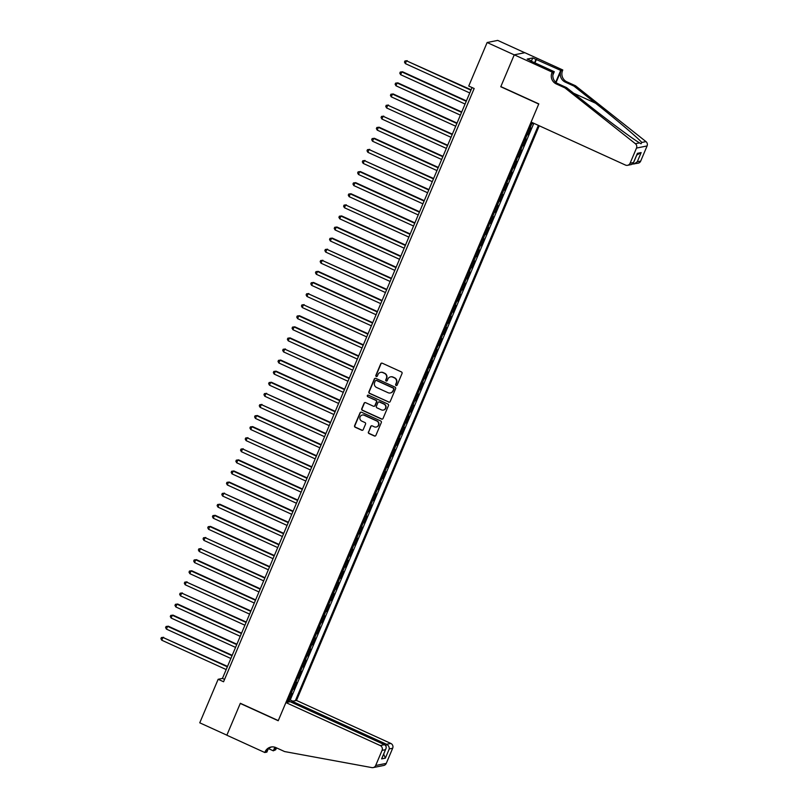 <?xml version="1.0" encoding="UTF-8"?>
<svg xmlns="http://www.w3.org/2000/svg" width="808" height="808" viewBox="0 0 808 808"><rect width="100%" height="100%" fill="white"/><g stroke="black" fill="none" stroke-linecap="round" stroke-linejoin="round"><path stroke-width="1.21" d="M396.082 385.497A0.838 0.808 -101.3 0 0 397.142 385.073L402.031 373.508A1.192 1.161 -101.3 0 0 401.424 371.933L382.265 363.206A1.192 1.161 -101.3 0 0 380.74 363.802L375.861 375.366A0.838 0.808 -101.3 0 0 376.77 376.528A0.838 0.808 -101.3 0 0 377.346 376.053L377.982 374.559A3.818 3.707 -101.3 0 1 382.861 372.619L384.457 373.346A3.818 3.707 -101.3 0 1 386.386 378.386L385.759 379.881A0.838 0.808 -101.3 0 0 386.668 381.043A0.838 0.808 -101.3 0 0 387.244 380.558L387.88 379.063A3.818 3.707 -101.3 0 1 392.759 377.134L394.354 377.861A3.818 3.707 -101.3 0 1 396.284 382.901L395.657 384.396A0.838 0.808 -101.3 0 0 396.082 385.497M390.678 376.851A3.818 3.707 -101.3 0 1 393.041 377.073L394.637 377.801A3.818 3.707 -101.3 0 1 396.576 382.841L395.94 384.335A0.838 0.808 -101.3 0 0 396.698 385.507M381.719 363.105A1.192 1.161 -101.3 0 0 381.033 363.751L376.144 375.316A0.838 0.808 -101.3 0 0 376.902 376.488M380.78 372.337A3.818 3.707 -101.3 0 1 383.144 372.569L384.739 373.296A3.818 3.707 -101.3 0 1 386.679 378.326L386.042 379.821A0.838 0.808 -101.3 0 0 386.8 381.002M368.387 431.967A1.192 1.161 -101.3 0 0 368.993 433.543L374.367 435.987A1.192 1.161 -101.3 0 0 375.892 435.381L381.315 422.544A1.192 1.161 -101.3 0 0 380.709 420.968L361.55 412.242A1.192 1.161 -101.3 0 0 360.035 412.837L354.601 425.685A1.192 1.161 -101.3 0 0 355.207 427.26L361.701 430.22A1.192 1.161 -101.3 0 0 363.226 429.614L365.549 424.119A1.192 1.161 -101.3 0 0 364.943 422.544L361.721 421.079A3.192 3.101 -101.3 0 1 362.327 415.039A3.192 3.101 -101.3 0 1 364.186 415.251L376.791 420.998A3.192 3.101 -101.3 0 1 376.195 427.038A3.192 3.101 -101.3 0 1 374.336 426.826L372.236 425.866A1.192 1.161 -101.3 0 0 370.71 426.473L368.67 431.906A1.192 1.161 -101.3 0 0 369.276 433.482L374.649 435.926A1.192 1.161 -101.3 0 0 375.205 436.027M240.34 703.283L226.866 735.169L199.758 722.817L218.15 679.286L223.564 681.76L474.165 88.516L468.741 86.042L487.133 42.521L514.231 54.873L500.768 86.749L538.724 104.05L278.285 720.585L240.34 703.283M388.668 402.142A1.192 1.161 -101.3 0 0 390.193 401.536L395.617 388.688A1.192 1.161 -101.3 0 0 395.011 387.113L375.851 378.386A1.192 1.161 -101.3 0 0 374.326 378.992L368.902 391.829A1.192 1.161 -101.3 0 0 369.509 393.405L388.951 402.081A1.192 1.161 -101.3 0 0 389.496 402.182M388.466 405.616L383.043 418.463A1.192 1.161 -101.3 0 1 381.517 419.059L362.358 410.333A1.192 1.161 -101.3 0 1 361.752 408.757L364.075 403.263A1.192 1.161 -101.3 0 1 365.6 402.657L373.367 406.202A1.192 1.161 -101.3 0 0 374.892 405.596L376.437 401.95A1.192 1.161 -101.3 0 0 375.831 400.374L367.741 396.688A0.838 0.808 -101.3 0 1 367.903 395.112A0.838 0.808 -101.3 0 1 368.387 395.163L387.86 404.04A1.192 1.161 -101.3 0 1 388.466 405.616M288.143 699.657L289.274 700.172L292.082 693.516L291.042 693.729L292.91 689.295A4.858 0.667 -157.1 0 1 292.526 689.285M292.829 688.567L293.961 689.083L296.768 682.427L295.728 682.639L297.596 678.205A4.858 0.667 -157.1 0 1 297.213 678.205M297.516 677.478L298.647 677.993L301.455 671.337L300.404 671.549L302.283 667.115A4.858 0.667 -157.1 0 1 301.889 667.115M302.202 666.388L303.323 666.903L306.141 660.247L305.091 660.459L306.969 656.025A4.858 0.667 -157.1 0 1 306.575 656.025M306.878 655.298L308.01 655.813L310.817 649.157L309.777 649.369L311.646 644.935A4.858 0.667 -157.1 0 1 311.262 644.935M311.565 644.208L312.696 644.723L315.504 638.078L314.464 638.28L316.332 633.846A4.858 0.667 -157.1 0 1 315.948 633.846M316.251 633.129L317.382 633.634L320.19 626.988L319.14 627.19L321.018 622.756A4.858 0.667 -157.1 0 1 320.635 622.756M320.938 622.039L322.059 622.554L324.877 615.898L323.826 616.1L325.705 611.666A4.858 0.667 -157.1 0 1 325.311 611.666M325.624 610.949L326.745 611.464L329.553 604.808L328.513 605.02L330.381 600.576A4.858 0.667 -157.1 0 1 329.997 600.576M330.3 599.859L331.431 600.374L334.239 593.718L333.199 593.93L335.067 589.486A4.858 0.667 -157.1 0 1 334.684 589.486M334.987 588.769L336.118 589.285L338.926 582.629L337.885 582.841L339.754 578.407A4.858 0.667 -157.1 0 1 339.37 578.397M339.673 577.68L340.794 578.195L343.612 571.539L342.562 571.751L344.44 567.317A4.858 0.667 -157.1 0 1 344.046 567.317M344.359 566.59L345.481 567.105L348.299 560.449L347.248 560.661L349.127 556.227A4.858 0.667 -157.1 0 1 348.733 556.227M349.036 555.5L350.167 556.015L352.975 549.359L351.935 549.571L353.803 545.137A4.858 0.667 -157.1 0 1 353.419 545.137M353.722 544.41L354.853 544.925L357.661 538.269L356.621 538.481L358.489 534.048A4.858 0.667 -157.1 0 1 358.106 534.048M358.409 533.32L359.54 533.835L362.348 527.19L361.297 527.392L363.176 522.958A4.858 0.667 -157.1 0 1 362.782 522.958M363.095 522.241L364.216 522.746L367.034 516.1L365.984 516.302L367.862 511.868A4.858 0.667 -157.1 0 1 367.468 511.868M367.771 511.151L368.902 511.666L371.71 505.01L370.67 505.212L372.538 500.778A4.858 0.667 -157.1 0 1 372.155 500.778M372.458 500.061L373.589 500.576L376.397 493.92L375.356 494.132L377.225 489.688A4.858 0.667 -157.1 0 1 376.841 489.688M377.144 488.971L378.275 489.486L381.083 482.831L380.033 483.043L381.911 478.609A4.858 0.667 -157.1 0 1 381.527 478.599M381.831 477.881L382.952 478.397L385.769 471.741L384.719 471.953L386.598 467.519A4.858 0.667 -157.1 0 1 386.204 467.519M386.517 466.792L387.638 467.307L390.446 460.651L389.406 460.863L391.284 456.429A4.858 0.667 -157.1 0 1 390.89 456.429M391.193 455.702L392.324 456.217L395.132 449.561L394.092 449.773L395.96 445.339A4.858 0.667 -157.1 0 1 395.577 445.339M395.88 444.612L397.011 445.127L399.819 438.471L398.778 438.683L400.647 434.25A4.858 0.667 -157.1 0 1 400.263 434.25M400.566 433.522L401.697 434.037L404.505 427.392L403.455 427.594L405.333 423.16A4.858 0.667 -157.1 0 1 404.939 423.16M405.252 422.433L406.374 422.948L409.191 416.302L408.141 416.504L410.02 412.07A4.858 0.667 -157.1 0 1 409.626 412.07M409.929 411.353L411.06 411.858L413.868 405.212L412.827 405.414L414.696 400.98A4.858 0.667 -157.1 0 1 414.312 400.98M414.615 400.263L415.746 400.778L418.554 394.122L417.514 394.334L419.382 389.89A4.858 0.667 -157.1 0 1 418.999 389.89M419.301 389.173L420.433 389.688L423.24 383.032L422.19 383.245L424.069 378.8A4.858 0.667 -157.1 0 1 423.675 378.8M423.988 378.083L425.109 378.599L427.927 371.943L426.876 372.155L428.755 367.721A4.858 0.667 -157.1 0 1 428.361 367.711M428.664 366.994L429.795 367.509L432.603 360.853L431.563 361.065L433.431 356.631A4.858 0.667 -157.1 0 1 433.048 356.631M433.351 355.904L434.482 356.419L437.29 349.763L436.249 349.975L438.118 345.541A4.858 0.667 -157.1 0 1 437.734 345.541M438.037 344.814L439.168 345.329L441.976 338.673L440.926 338.885L442.804 334.451A4.858 0.667 -157.1 0 1 442.42 334.451M442.723 333.724L443.844 334.239L446.662 327.583L445.612 327.796L447.491 323.362A4.858 0.667 -157.1 0 1 447.097 323.362M447.41 322.634L448.531 323.149L451.339 316.504L450.298 316.706L452.177 312.272A4.858 0.667 -157.1 0 1 451.783 312.272M452.086 311.545L453.217 312.06L456.025 305.414L454.985 305.616L456.853 301.182A4.858 0.667 -157.1 0 1 456.469 301.182M456.772 300.465L457.904 300.97L460.712 294.324L459.671 294.526L461.54 290.092A4.858 0.667 -157.1 0 1 461.156 290.092M461.459 289.375L462.59 289.89L465.398 283.234L464.348 283.446L466.226 279.002A4.858 0.667 -157.1 0 1 465.832 279.002M466.145 278.285L467.266 278.8L470.084 272.144L469.034 272.357L470.913 267.913A4.858 0.667 -157.1 0 1 470.519 267.913M470.822 267.196L471.953 267.711L474.761 261.055L473.72 261.267L475.589 256.833A4.858 0.667 -157.1 0 1 475.205 256.823M475.508 256.106L476.639 256.621L479.447 249.965L478.407 250.177L480.275 245.743A4.858 0.667 -157.1 0 1 479.891 245.743M480.194 245.016L481.326 245.531L484.133 238.875L483.083 239.087L484.962 234.653A4.858 0.667 -157.1 0 1 484.578 234.653M484.881 233.926L486.002 234.441L488.82 227.785L487.769 227.997L489.648 223.564A4.858 0.667 -157.1 0 1 489.254 223.564M489.557 222.836L490.688 223.351L493.496 216.696L492.456 216.908L494.324 212.474A4.858 0.667 -157.1 0 1 493.941 212.474M494.244 211.746L495.375 212.262L498.183 205.616L497.142 205.818L499.011 201.384A4.858 0.667 -157.1 0 1 498.627 201.384M498.93 200.667L500.061 201.172L502.869 194.526L501.819 194.728L503.697 190.294A4.858 0.667 -157.1 0 1 503.313 190.294M503.616 189.577L504.737 190.092L507.555 183.436L506.505 183.638L508.384 179.204A4.858 0.667 -157.1 0 1 507.99 179.204M508.303 178.487L509.424 179.002L512.232 172.346L511.191 172.559L513.07 168.114A4.858 0.667 -157.1 0 1 512.676 168.114M512.979 167.397L514.11 167.912L516.918 161.257L515.878 161.469L517.746 157.025A4.858 0.667 -157.1 0 1 517.362 157.025M517.665 156.308L518.797 156.823L521.604 150.167L520.564 150.379L522.433 145.945A4.858 0.667 -157.1 0 1 522.049 145.935M522.352 145.218L523.483 145.733L526.291 139.077L525.24 139.289L527.119 134.855A4.858 0.667 -157.1 0 1 526.725 134.855M527.038 134.128L528.159 134.643L530.977 127.987L529.927 128.199A4.858 0.667 -157.1 0 1 529.543 128.199M291.739 702.415L292.213 701.304L296.486 700.445L539.239 125.775M295.375 700.667L538.38 125.381M531.967 122.452L287.012 702.344M531.715 123.038L532.846 123.553L531.805 123.765A4.858 0.667 -157.1 0 1 531.411 123.765M528.159 134.643L527.119 134.855M523.483 145.733L522.433 145.945M518.797 156.823L517.746 157.025M514.11 167.912L513.07 168.114M509.424 179.002L508.384 179.204M504.737 190.092L503.697 190.294M500.061 201.172L499.011 201.384M495.375 212.262L494.324 212.474M490.688 223.351L489.648 223.564M486.002 234.441L484.962 234.653M481.326 245.531L480.275 245.743M476.639 256.621L475.589 256.833M471.953 267.711L470.913 267.913M467.266 278.8L466.226 279.002M462.59 289.89L461.54 290.092M457.904 300.97L456.853 301.182M453.217 312.06L452.177 312.272M448.531 323.149L447.491 323.362M443.844 334.239L442.804 334.451M439.168 345.329L438.118 345.541M434.482 356.419L433.431 356.631M429.795 367.509L428.755 367.721M425.109 378.599L424.069 378.8M420.433 389.688L419.382 389.89M415.746 400.778L414.696 400.98M411.06 411.858L410.02 412.07M406.374 422.948L405.333 423.16M401.697 434.037L400.647 434.25M397.011 445.127L395.96 445.339M392.324 456.217L391.284 456.429M387.638 467.307L386.598 467.519M382.952 478.397L381.911 478.609M378.275 489.486L377.225 489.688M373.589 500.576L372.538 500.778M368.902 511.666L367.862 511.868M364.216 522.746L363.176 522.958M359.54 533.835L358.489 534.048M354.853 544.925L353.803 545.137M350.167 556.015L349.127 556.227M345.481 567.105L344.44 567.317M340.794 578.195L339.754 578.407M336.118 589.285L335.067 589.486M331.431 600.374L330.381 600.576M326.745 611.464L325.705 611.666M322.059 622.554L321.018 622.756M317.382 633.634L316.332 633.846M312.696 644.723L311.646 644.935M308.01 655.813L306.969 656.025M303.323 666.903L302.283 667.115M298.647 677.993L297.596 678.205M293.961 689.083L292.91 689.295M289.274 700.172L290.234 699.981L533.825 123.301M532.846 123.553L533.098 122.968M524.756 52.722L497.718 40.4L487.133 42.521M472.044 87.547L222.442 678.427L218.15 679.286M224.563 679.397L222.442 678.427M287.658 700.819L291.85 702.152M290.234 699.981L292.849 701.172M375.306 378.285A1.192 1.161 -101.3 0 0 374.619 378.932L369.185 391.779A1.192 1.161 -101.3 0 0 369.791 393.355L388.951 402.081M393.617 389.214A0.838 0.808 -101.3 0 0 393.193 388.103L376.376 380.447A0.838 0.808 -101.3 0 0 375.316 380.871L374.649 382.447A3.818 3.707 -101.3 0 0 376.579 387.476L388.072 392.718A3.818 3.707 -101.3 0 0 392.951 390.789L393.91 389.153A0.838 0.808 -101.3 0 0 393.486 388.052L393.193 388.103M376.043 380.376A0.838 0.808 -101.3 0 1 376.669 380.386L393.486 388.052M390.436 392.951A3.818 3.707 -101.3 0 0 393.244 390.729L392.951 390.789M393.91 389.153L393.244 390.729M365.054 402.556A1.192 1.161 -101.3 0 0 364.358 403.202L362.045 408.707A1.192 1.161 -101.3 0 0 362.641 410.272L381.8 419.009A1.192 1.161 -101.3 0 0 382.356 419.11M374.205 406.242A1.192 1.161 -101.3 0 0 375.175 405.535L376.72 401.889A1.192 1.161 -101.3 0 0 376.114 400.324L367.741 396.688M368.044 395.092A0.838 0.808 -101.3 0 0 368.024 396.637M381.426 409.878A3.192 3.101 -101.3 0 0 385.749 407.323A3.192 3.101 -101.3 0 0 383.891 404.05L379.447 402.031A1.192 1.161 -101.3 0 0 377.922 402.626L376.387 406.272A1.192 1.161 -101.3 0 0 376.993 407.848L381.426 409.878M383.426 410.06A3.192 3.101 -101.3 0 0 384.174 403.99L383.891 404.05M378.901 401.93A1.192 1.161 -101.3 0 1 379.73 401.97L384.174 403.99M371.68 425.766A1.192 1.161 -101.3 0 0 370.993 426.412L368.67 431.906M376.336 427.008A3.192 3.101 -101.3 0 0 377.084 420.948L376.791 420.998M362.469 415.009A3.192 3.101 -101.3 0 1 364.469 415.191L377.084 420.948M361.004 412.141A1.192 1.161 -101.3 0 0 360.317 412.787L354.894 425.624A1.192 1.161 -101.3 0 0 355.5 427.2L361.984 430.159A1.192 1.161 -101.3 0 0 362.539 430.26M471.094 89.789L406.505 60.822L405.333 63.6L469.751 92.96M470.923 90.183L406.505 60.822L404.949 60.974L407.212 60.681M405.333 63.6L404.485 62.085L404.949 60.974M564.933 87.89L566.509 87.577L588.103 104.697C608.677 121.079 632.977 139.107 639.572 142.885L641.037 143.773L641.784 142.44C638.118 138.077 616.282 119.554 595.567 103.212L573.963 86.092L565.287 82.133A8.504 8.262 78.7 0 1 560.974 70.912L562.802 69.993L524.857 52.702L514.262 54.813L500.839 86.587L538.795 103.878L531.109 122.069L625.442 165.054A3.646 3.535 -101.3 0 0 630.099 163.216L636.492 148.076A3.646 3.535 -101.3 0 0 635.381 143.713L564.933 87.89L556.268 83.941A8.504 8.262 78.7 0 1 551.955 72.72L552.207 72.114L514.262 54.813M573.963 86.092L575.528 85.779L566.852 81.82A8.504 8.262 78.7 0 1 562.55 70.599M551.955 72.72L553.52 72.407A8.504 8.262 78.7 0 0 557.833 83.628L566.509 87.577M630.099 163.216L633.523 162.529L637.411 153.328L641.158 152.571L637.27 161.782L640.693 161.095L647.087 145.955L636.492 148.076M641.784 142.44L645.976 141.602L575.528 85.779M552.207 72.114L554.288 71.7L530.351 60.792M531.341 61.236L532.725 57.944L527.2 59.055L530.452 60.539M532.725 57.944L560.732 70.407L562.802 69.993M554.288 71.7L552.874 75.043M556.066 82.537L560.974 70.912M555.722 82.254L560.732 70.407M645.976 141.602A3.646 3.535 78.7 0 1 647.087 145.955M640.693 161.095A3.646 3.535 78.7 0 1 638.158 163.186L632.644 164.054M536.441 59.337L534.947 62.883M534.593 62.721L535.977 59.428M633.523 162.529L631.684 164.478L627.563 165.307M637.411 153.328L636.936 154.439M641.158 152.571L636.765 155.035M637.27 161.782L634.028 164.014M285.901 702.566L380.235 745.552L384.507 744.693L290.173 701.708L285.901 702.566L278.215 720.746L240.269 703.455L226.846 735.219L264.792 752.521L266.872 752.107L268.044 749.319M296.486 700.445L390.82 743.431A3.646 3.535 78.7 0 1 392.668 748.248L386.274 763.378A3.646 3.535 78.7 0 1 383.739 765.469L373.144 767.59A3.646 3.535 -101.3 0 1 371.842 767.6L284.598 751.561L275.922 747.602A8.504 8.262 -101.3 0 0 265.054 751.905L264.792 752.521M392.668 748.248L389.254 748.925L385.365 758.136L381.608 758.884L385.497 749.673L382.073 750.359L375.68 765.499L386.274 763.378M276.7 747.966A8.504 8.262 -101.3 0 0 275.649 749.794L273.316 750.814L274.841 747.198M268.66 748.693L273.316 750.814M292.213 701.304L386.547 744.289L390.82 743.431M275.77 747.541A8.504 8.262 -101.3 0 0 274.074 750.107L275.245 747.329M373.144 767.59A3.646 3.535 -101.3 0 0 375.68 765.499M382.073 750.359A3.646 3.535 -101.3 0 0 380.235 745.552M271.771 746.905A8.504 8.262 -101.3 0 0 266.62 751.591L265.054 751.905M389.254 748.925C389.375 746.935 388.466 745.38 386.547 744.289L385.85 745.935M385.365 758.136L383.689 754.147M381.608 758.884L382.234 757.399M384.507 744.693C386.325 745.814 386.658 747.471 385.497 749.673L381.992 758.156M466.408 100.879L402.536 71.771L401.818 71.912L400.647 74.69L465.075 104.05M466.246 101.273L401.818 71.912L400.273 72.063L402.536 71.771M400.647 74.69L399.798 73.164L400.273 72.063M461.721 111.969L397.849 82.86L397.132 83.002L395.96 85.779L460.388 115.13M461.56 112.362L397.132 83.002L395.587 83.153L397.849 82.86M395.96 85.779L395.122 84.254L395.587 83.153M457.035 123.058L393.163 93.95L392.446 94.092L391.274 96.859L455.702 126.22M456.874 123.452L392.446 94.092L390.9 94.233L393.163 93.95M391.274 96.859L390.436 95.344L390.9 94.233M452.359 134.148L387.759 105.181L386.598 107.949L451.016 137.309M452.187 134.542L387.759 105.181L386.214 105.323L388.476 105.04M386.598 107.949L385.749 106.434L386.214 105.323M447.672 145.238L383.083 116.271L381.911 119.039L446.329 148.399M447.501 145.632L383.083 116.271L381.538 116.413L383.8 116.13M381.911 119.039L381.063 117.524L381.538 116.413M442.986 156.328L379.114 127.21L378.397 127.361L377.225 130.128L441.653 159.489M442.824 156.722L378.397 127.361L376.851 127.502L379.114 127.21M377.225 130.128L376.376 128.613L376.851 127.502M438.3 167.418L374.427 138.299L373.71 138.451L372.538 141.218L436.966 170.579M438.138 167.801L373.71 138.451L372.165 138.592L374.427 138.299M372.538 141.218L371.7 139.703L372.165 138.592M433.623 178.497L369.024 149.531L367.852 152.308L432.28 181.669M433.452 178.891L369.024 149.531L367.478 149.682L369.741 149.389M367.852 152.308L367.014 150.793L367.478 149.682M428.937 189.587L364.347 160.62L363.176 163.398L427.594 192.758M428.765 189.981L364.347 160.62L362.802 160.772L365.065 160.479M363.176 163.398L362.327 161.883L362.802 160.772M424.25 200.677L360.378 171.569L359.661 171.71L358.489 174.488L422.917 203.848M424.089 201.071L359.661 171.71L358.116 171.862L360.378 171.569M358.489 174.488L357.641 172.963L358.116 171.862M419.564 211.767L355.692 182.659L354.975 182.8L353.803 185.577L418.231 214.938M419.403 212.161L354.975 182.8L353.429 182.951L355.692 182.659M353.803 185.577L352.965 184.052L353.429 182.951M414.878 222.857L351.005 193.748L350.288 193.89L349.117 196.657L413.544 226.018M414.716 223.25L350.288 193.89L348.743 194.041L351.005 193.748M349.117 196.657L348.278 195.142L348.743 194.041M410.201 233.946L345.612 204.98L344.44 207.747L408.858 237.108M410.03 234.34L345.612 204.98L344.056 205.121L346.319 204.838M344.44 207.747L343.592 206.232L344.056 205.121M405.515 245.036L341.643 215.928L340.925 216.069L339.754 218.837L404.182 248.197M405.343 245.43L340.925 216.069L339.38 216.211L341.643 215.928M339.754 218.837L338.906 217.322L339.38 216.211M400.829 256.126L336.956 227.018L336.239 227.159L335.067 229.927L399.495 259.287M400.667 256.52L336.239 227.159L334.694 227.3L336.956 227.018M335.067 229.927L334.229 228.412L334.694 227.3M396.142 267.216L332.27 238.097L331.553 238.249L330.381 241.016L394.809 270.377M395.981 267.61L331.553 238.249L330.007 238.39L332.27 238.097M330.381 241.016L329.543 239.501L330.007 238.39M391.466 278.295L326.866 249.329L325.705 252.106L390.123 281.467M391.294 278.689L326.866 249.329L325.321 249.48L327.583 249.187M325.705 252.106L324.856 250.591L325.321 249.48M386.779 289.385L322.19 260.418L321.018 263.196L385.436 292.557M386.608 289.779L322.19 260.418L320.645 260.57L322.907 260.277M321.018 263.196L320.17 261.681L320.645 260.57M382.093 300.475L318.221 271.367L317.504 271.508L316.332 274.286L380.76 303.646M381.931 300.869L317.504 271.508L315.958 271.66L318.221 271.367M316.332 274.286L315.484 272.771L315.958 271.66M377.407 311.565L313.534 282.457L312.817 282.598L311.646 285.375L376.074 314.736M377.245 311.959L312.817 282.598L311.272 282.75L313.534 282.457M311.646 285.375L310.807 283.85L311.272 282.75M372.73 322.655L308.131 293.688L306.959 296.465L371.387 325.826M372.559 323.049L308.131 293.688L306.586 293.839L308.848 293.546M306.959 296.465L306.121 294.94L306.586 293.839M368.044 333.744L303.454 304.778L302.283 307.545L366.701 336.906M367.872 334.138L303.454 304.778L301.909 304.919L304.161 304.636M302.283 307.545L301.435 306.03L301.909 304.919M363.358 344.834L299.485 315.726L298.768 315.867L297.596 318.635L362.024 347.995M363.196 345.228L298.768 315.867L297.223 316.009L299.485 315.726M297.596 318.635L296.748 317.12L297.223 316.009M358.671 355.924L294.799 326.816L294.082 326.957L292.91 329.725L357.338 359.085M358.51 356.318L294.082 326.957L292.536 327.099L294.799 326.816M292.91 329.725L292.072 328.21L292.536 327.099M353.985 367.014L290.112 337.906L289.395 338.047L288.224 340.814L352.652 370.175M353.823 367.408L289.395 338.047L287.85 338.188L290.112 337.906M288.224 340.814L287.385 339.299L287.85 338.188M349.309 378.104L284.719 349.137L283.547 351.904L347.965 381.265M349.137 378.498L284.719 349.137L283.164 349.278L285.426 348.985M283.547 351.904L282.699 350.389L283.164 349.278M344.622 389.183L280.75 360.075L280.033 360.216L278.861 362.994L343.289 392.355M344.45 389.577L280.033 360.216L278.487 360.368L280.75 360.075M278.861 362.994L278.013 361.479L278.487 360.368M339.936 400.273L276.063 371.165L275.346 371.306L274.175 374.084L338.603 403.445M339.774 400.667L275.346 371.306L273.801 371.458L276.063 371.165M274.175 374.084L273.336 372.569L273.801 371.458M335.249 411.363L271.377 382.255L270.66 382.396L269.488 385.174L333.916 414.534M335.088 411.757L270.66 382.396L269.114 382.548L271.377 382.255M269.488 385.174L268.65 383.659L269.114 382.548M330.573 422.453L265.973 393.486L264.812 396.263L329.23 425.624M330.401 422.847L265.973 393.486L264.428 393.637L266.69 393.344M264.812 396.263L263.964 394.738L264.428 393.637M325.887 433.543L261.297 404.576L260.125 407.353L324.543 436.704M325.715 433.936L261.297 404.576L259.752 404.727L262.014 404.434M260.125 407.353L259.277 405.828L259.752 404.727M321.2 444.632L257.328 415.524L256.611 415.666L255.439 418.433L319.867 447.794M321.039 445.026L256.611 415.666L255.065 415.807L257.328 415.524M255.439 418.433L254.591 416.918L255.065 415.807M316.514 455.722L252.641 426.614L251.924 426.755L250.753 429.523L315.181 458.883M316.352 456.116L251.924 426.755L250.379 426.897L252.641 426.614M250.753 429.523L249.914 428.008L250.379 426.897M311.837 466.812L247.238 437.845L246.066 440.613L310.494 469.973M311.666 467.206L247.238 437.845L245.693 437.986L247.955 437.704M246.066 440.613L245.228 439.098L245.693 437.986M307.151 477.902L242.562 448.935L241.39 451.702L305.808 481.063M306.979 478.296L242.562 448.935L241.016 449.076L243.269 448.783M241.39 451.702L240.542 450.187L241.016 449.076M302.465 488.991L238.592 459.873L237.875 460.025L236.704 462.792L301.131 492.153M302.303 489.375L237.875 460.025L236.33 460.166L238.592 459.873M236.704 462.792L235.855 461.277L236.33 460.166M297.778 500.071L233.906 470.963L233.189 471.104L232.017 473.882L296.445 503.243M297.617 500.465L233.189 471.104L231.643 471.256L233.906 470.963M232.017 473.882L231.179 472.367L231.643 471.256M293.092 511.161L229.219 482.053L228.502 482.194L227.331 484.972L291.759 514.332M292.93 511.555L228.502 482.194L226.957 482.346L229.219 482.053M227.331 484.972L226.493 483.457L226.957 482.346M288.416 522.251L223.826 493.284L222.654 496.061L287.072 525.422M288.244 522.645L223.826 493.284L222.271 493.435L224.533 493.143M222.654 496.061L221.806 494.546L222.271 493.435M283.729 533.341L219.857 504.232L219.14 504.374L217.968 507.151L282.396 536.512M283.558 533.735L219.14 504.374L217.594 504.525L219.857 504.232M217.968 507.151L217.12 505.626L217.594 504.525M279.043 544.43L215.17 515.322L214.453 515.464L213.282 518.241L277.71 547.592M278.881 544.824L214.453 515.464L212.908 515.615L215.17 515.322M213.282 518.241L212.443 516.716L212.908 515.615M274.356 555.52L210.484 526.412L209.767 526.553L208.595 529.321L273.023 558.682M274.195 555.914L209.767 526.553L208.222 526.695L210.484 526.412M208.595 529.321L207.757 527.806L208.222 526.695M269.68 566.61L205.081 537.643L203.919 540.411L268.337 569.771M269.508 567.004L205.081 537.643L203.535 537.785L205.798 537.502M203.919 540.411L203.071 538.896L203.535 537.785M264.994 577.7L200.404 548.733L199.233 551.5L263.65 580.861M264.822 578.094L200.404 548.733L198.859 548.874L201.121 548.592M199.233 551.5L198.384 549.985L198.859 548.874M260.307 588.79L196.435 559.671L195.718 559.823L194.546 562.59L258.974 591.951M260.146 589.183L195.718 559.823L194.173 559.964L196.435 559.671M194.546 562.59L193.698 561.075L194.173 559.964M255.621 599.879L191.749 570.761L191.031 570.913L189.86 573.68L254.288 603.041M255.459 600.263L191.031 570.913L189.486 571.054L191.749 570.761M189.86 573.68L189.022 572.165L189.486 571.054M250.945 610.959L186.345 581.992L185.173 584.77L249.601 614.13M250.773 611.353L186.345 581.992L184.8 582.144L187.062 581.851M185.173 584.77L184.335 583.255L184.8 582.144M246.258 622.049L181.669 593.082L180.497 595.86L244.915 625.22M246.087 622.443L181.669 593.082L180.123 593.234L182.376 592.941M180.497 595.86L179.649 594.345L180.123 593.234M241.572 633.139L177.699 604.03L176.982 604.172L175.811 606.949L240.239 636.31M241.41 633.533L176.982 604.172L175.437 604.323L177.699 604.03M175.811 606.949L174.962 605.424L175.437 604.323M236.885 644.229L173.013 615.12L172.296 615.262L171.124 618.039L235.552 647.4M236.724 644.622L172.296 615.262L170.751 615.413L173.013 615.12M171.124 618.039L170.286 616.514L170.751 615.413M232.199 655.318L168.327 626.21L167.609 626.351L166.438 629.119L230.866 658.48M232.037 655.712L167.609 626.351L166.064 626.503L168.327 626.21M166.438 629.119L165.6 627.604L166.064 626.503M227.523 666.408L162.933 637.441L161.762 640.209L226.179 669.569M227.351 666.802L162.933 637.441L161.378 637.583L163.64 637.3M161.762 640.209L160.913 638.694L161.378 637.583M529.927 128.199L531.805 123.765M565.287 82.133L566.852 81.82M557.833 83.628L556.268 83.941M635.381 143.713L639.572 142.885M595.567 103.212L573.579 93.193M274.074 750.107L275.649 749.794M637.239 153.924L633.351 163.125"/></g></svg>
